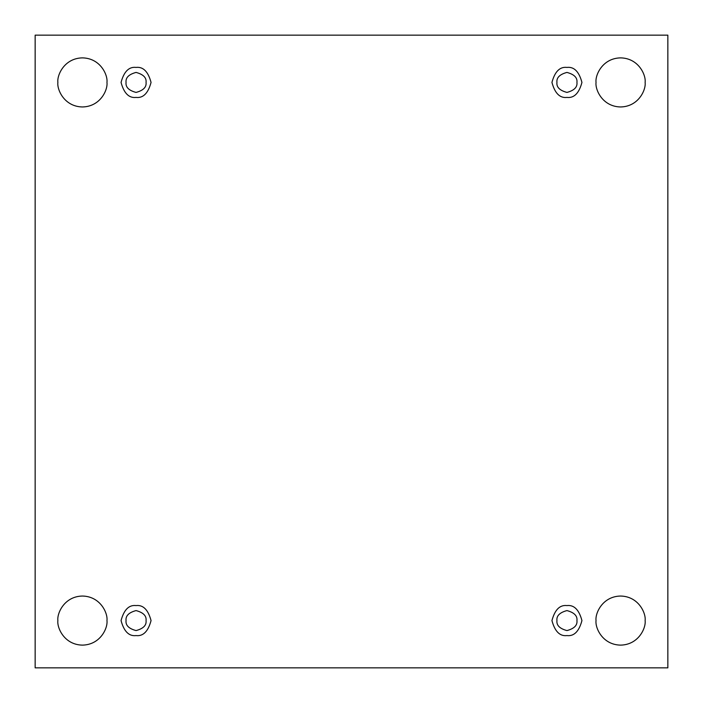 <?xml version="1.0" encoding="UTF-8"?>
<svg xmlns="http://www.w3.org/2000/svg" width="703" height="703" viewBox="0 0 703 703"><rect width="100%" height="100%" fill="white"/><g stroke="black" fill="none" stroke-linecap="round" stroke-linejoin="round"><path stroke-width="1.05" d="M596.039 620.582C595.046 627.761 602.409 644.792 620.582 645.126C638.746 644.792 646.11 627.761 645.126 620.582C646.11 627.761 638.746 644.792 620.582 645.126C602.409 644.792 595.046 627.761 596.039 620.582C595.046 613.403 602.409 596.372 620.582 596.039C638.746 596.372 646.11 613.403 645.126 620.582C646.11 613.403 638.746 596.372 620.582 596.039C602.409 596.372 595.046 613.403 596.039 620.582M57.874 620.582C56.89 627.761 64.254 644.792 82.418 645.126C100.591 644.792 107.954 627.761 106.961 620.582C107.954 627.761 100.591 644.792 82.418 645.126C64.254 644.792 56.89 627.761 57.874 620.582C56.89 613.403 64.254 596.372 82.418 596.039C100.591 596.372 107.954 613.403 106.961 620.582C107.954 613.403 100.591 596.372 82.418 596.039C64.254 596.372 56.89 613.403 57.874 620.582M596.039 82.418C595.046 89.597 602.409 106.628 620.582 106.961C638.746 106.628 646.11 89.597 645.126 82.418C646.11 89.597 638.746 106.628 620.582 106.961C602.409 106.628 595.046 89.597 596.039 82.418C595.046 75.239 602.409 58.208 620.582 57.874C638.746 58.208 646.11 75.239 645.126 82.418C646.11 75.239 638.746 58.208 620.582 57.874C602.409 58.208 595.046 75.239 596.039 82.418M57.874 82.418C56.89 89.597 64.254 106.628 82.418 106.961C100.591 106.628 107.954 89.597 106.961 82.418C107.954 89.597 100.591 106.628 82.418 106.961C64.254 106.628 56.89 89.597 57.874 82.418C56.89 75.239 64.254 58.208 82.418 57.874C100.591 58.208 107.954 75.239 106.961 82.418C107.954 75.239 100.591 58.208 82.418 57.874C64.254 58.208 56.89 75.239 57.874 82.418M136.057 97.418C143.148 98.271 148.148 93.271 151.057 82.418C148.148 71.565 143.148 66.565 136.057 67.418C143.148 66.565 148.148 71.565 151.057 82.418C148.148 93.271 143.148 98.271 136.057 97.418C128.965 98.271 123.965 93.271 121.057 82.418C123.965 71.565 128.965 66.565 136.057 67.418C128.965 66.565 123.965 71.565 121.057 82.418C123.965 93.271 128.965 98.271 136.057 97.418M126.057 82.418C125.486 87.146 128.816 90.485 136.057 92.418C143.289 90.485 146.619 87.146 146.057 82.418C146.619 77.69 143.289 74.36 136.057 72.418C128.816 74.36 125.486 77.69 126.057 82.418C125.486 77.69 128.816 74.36 136.057 72.418C143.289 74.36 146.619 77.69 146.057 82.418C146.619 87.146 143.289 90.485 136.057 92.418C128.816 90.485 125.486 87.146 126.057 82.418M566.943 97.418C574.035 98.271 579.035 93.271 581.943 82.418C579.035 71.565 574.035 66.565 566.943 67.418C574.035 66.565 579.035 71.565 581.943 82.418C579.035 93.271 574.035 98.271 566.943 97.418C559.852 98.271 554.852 93.271 551.943 82.418C554.852 71.565 559.852 66.565 566.943 67.418C559.852 66.565 554.852 71.565 551.943 82.418C554.852 93.271 559.852 98.271 566.943 97.418M556.943 82.418C556.381 87.146 559.711 90.485 566.943 92.418C574.184 90.485 577.515 87.146 576.943 82.418C577.515 77.69 574.184 74.36 566.943 72.418C559.711 74.36 556.381 77.69 556.943 82.418C556.381 77.69 559.711 74.36 566.943 72.418C574.184 74.36 577.515 77.69 576.943 82.418C577.515 87.146 574.184 90.485 566.943 92.418C559.711 90.485 556.381 87.146 556.943 82.418M566.943 635.582C574.035 636.435 579.035 631.435 581.943 620.582C579.035 609.729 574.035 604.729 566.943 605.582C574.035 604.729 579.035 609.729 581.943 620.582C579.035 631.435 574.035 636.435 566.943 635.582C559.852 636.435 554.852 631.435 551.943 620.582C554.852 609.729 559.852 604.729 566.943 605.582C559.852 604.729 554.852 609.729 551.943 620.582C554.852 631.435 559.852 636.435 566.943 635.582M556.943 620.582C556.381 625.31 559.711 628.64 566.943 630.582C574.184 628.64 577.515 625.31 576.943 620.582C577.515 615.854 574.184 612.515 566.943 610.582C559.711 612.515 556.381 615.854 556.943 620.582C556.381 615.854 559.711 612.515 566.943 610.582C574.184 612.515 577.515 615.854 576.943 620.582C577.515 625.31 574.184 628.64 566.943 630.582C559.711 628.64 556.381 625.31 556.943 620.582M136.057 635.582C143.148 636.435 148.148 631.435 151.057 620.582C148.148 609.729 143.148 604.729 136.057 605.582C143.148 604.729 148.148 609.729 151.057 620.582C148.148 631.435 143.148 636.435 136.057 635.582C128.965 636.435 123.965 631.435 121.057 620.582C123.965 609.729 128.965 604.729 136.057 605.582C128.965 604.729 123.965 609.729 121.057 620.582C123.965 631.435 128.965 636.435 136.057 635.582M126.057 620.582C125.486 625.31 128.816 628.64 136.057 630.582C143.289 628.64 146.619 625.31 146.057 620.582C146.619 615.854 143.289 612.515 136.057 610.582C128.816 612.515 125.486 615.854 126.057 620.582C125.486 615.854 128.816 612.515 136.057 610.582C143.289 612.515 146.619 615.854 146.057 620.582C146.619 625.31 143.289 628.64 136.057 630.582C128.816 628.64 125.486 625.31 126.057 620.582M35.15 35.15L667.85 35.15L667.85 667.85L35.15 667.85L35.15 35.15L35.15 667.85L667.85 667.85L667.85 35.15L35.15 35.15"/></g></svg>
